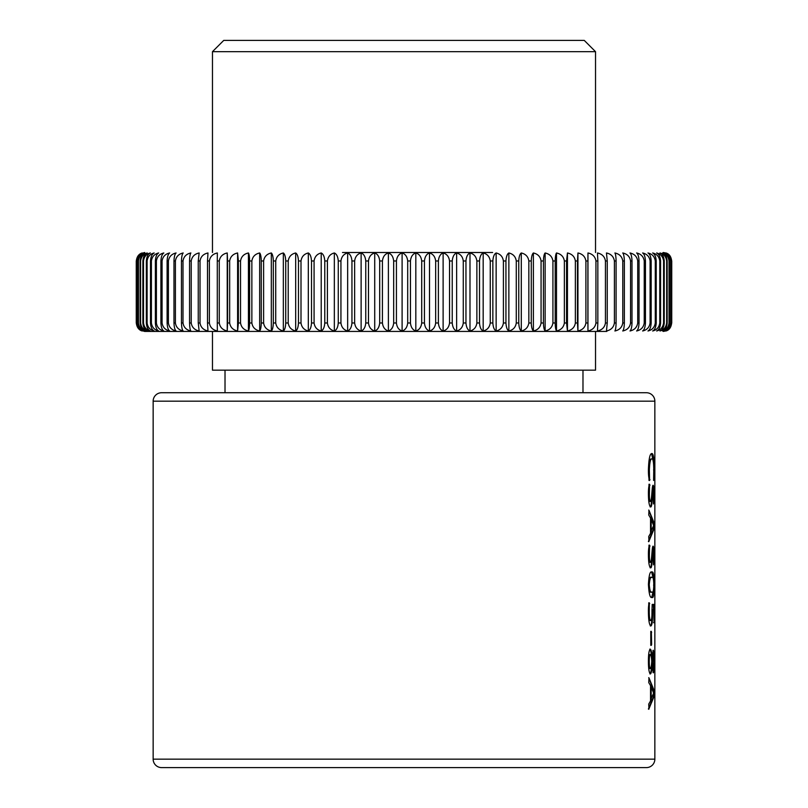 <?xml version="1.0" encoding="UTF-8"?>
<svg xmlns="http://www.w3.org/2000/svg" width="808" height="808" viewBox="0 0 808 808"><rect width="100%" height="100%" fill="white"/><g stroke="black" fill="none" stroke-linecap="round" stroke-linejoin="round"><path stroke-width="1.21" d="M225.018 370.175L225.018 392.728M582.982 370.175L582.982 392.728M595.526 331.431L595.526 370.175L212.474 370.175L212.474 331.431M654.854 401.182A8.454 8.454 0 0 0 646.4 392.728L161.6 392.728A8.454 8.454 0 0 0 153.146 401.182L153.146 759.146A8.454 8.454 0 0 0 161.6 767.6L646.4 767.6A8.454 8.454 0 0 0 654.854 759.146L654.854 401.182L153.146 401.182M595.526 252.51L595.526 51.672L584.255 40.4L223.745 40.4L212.474 51.672L212.474 252.51M648.43 469.286C648.814 458.651 649.975 453.399 651.905 453.53C653.43 453.49 654.167 458.964 654.126 469.943L653.601 480.477L653.753 469.923C653.702 462.226 653.096 458.56 651.945 458.924C650.531 458.53 649.672 462.226 649.359 470.004L649.571 480.477C648.733 478.417 648.349 474.69 648.43 469.286M648.43 494.365C648.359 489.284 648.733 485.911 649.561 484.245L649.359 494.435C649.38 498.657 649.763 501 650.531 501.495C652.046 500.031 651.864 484.265 653.207 485.325C653.864 486.042 654.167 489.719 654.126 496.354L653.49 503.99L653.258 490.709C652.167 492.193 652.42 507.889 650.632 506.879C649.238 506.02 648.501 501.849 648.43 494.365M648.743 510.05L653.44 522.614L653.52 525.776L653.44 529.119L648.41 541.461L648.955 541.461L648.743 536.482L650.531 533.33L650.531 518.039L648.763 515.029L648.965 510.292L654.005 522.614L654.076 525.776L653.995 529.119L648.743 541.693M648.43 555.258C648.359 550.177 648.733 546.804 649.561 545.137L649.359 555.328C649.38 559.54 649.763 561.893 650.531 562.378C652.046 560.914 651.864 545.148 653.207 546.218C653.864 546.935 654.167 550.612 654.126 557.247L653.49 564.883L653.258 551.601C652.167 553.086 652.42 568.781 650.632 567.771C649.238 566.913 648.501 562.742 648.43 555.258M648.43 584.366C648.955 574.973 650.137 570.872 651.965 572.084C653.399 571.125 654.116 575.468 654.126 585.093C654.106 594.526 653.399 598.627 651.985 597.405C650.137 598.364 648.945 594.011 648.43 584.366M648.43 612.262C648.329 607.586 648.622 604.424 649.319 602.798L649.248 612.01C649.299 617.514 649.804 620.362 650.793 620.574C651.672 619.968 652.066 616.837 651.975 611.202L652.187 604.414L653.925 604.414L654.076 622.715L653.702 609.798L652.49 609.798L652.521 613.989C652.581 621.291 652.036 625.281 650.884 625.968C649.339 625.17 648.521 620.605 648.43 612.262M651.016 644.36L651.339 631.351L651.642 644.36L651.339 645.36L651.016 644.36M648.43 661.247C648.39 654.207 649.026 650.177 650.309 649.137C651.197 649.733 651.773 652.49 652.036 657.429L653.248 650.218C653.894 651.167 654.187 655.056 654.126 661.893C654.177 668.317 653.914 671.973 653.329 672.842L652.106 665.6C651.864 670.458 651.319 673.226 650.47 673.923C649.097 673.034 648.42 668.812 648.43 661.247M648.743 677.629L653.44 690.194L653.52 693.355L653.44 696.708L648.41 709.04L648.955 709.04L648.743 704.061L650.531 700.92L650.531 685.628L648.763 682.609L648.965 677.872L654.005 690.194L654.076 693.355L653.995 696.708L648.743 709.273M595.526 51.672L212.474 51.672M654.005 690.194L653.44 690.194M653.995 696.708L653.44 696.708M651.197 686.851L650.642 686.851L650.642 699.637L653.652 693.193L651.197 686.851L651.197 699.637M649.763 649.137C650.642 649.723 651.218 652.49 651.47 657.429L652.036 657.429M652.965 650.551L653.48 655.884M654.126 661.893L653.561 661.893M653.48 667.681L653.036 672.468M652.106 665.6L651.551 665.6C651.309 670.458 650.763 673.236 649.915 673.923M653.278 655.601L652.723 655.601L651.814 662.106L652.723 667.994L653.278 667.994L653.803 661.772L653.278 655.601L652.369 662.106L653.278 667.994M650.4 654.52L649.844 654.52C649.066 654.945 648.683 657.308 648.693 661.611C648.683 665.782 649.056 668.095 649.824 668.539L650.369 668.539C651.076 667.802 651.531 665.358 651.743 661.207C651.531 657.359 651.076 655.126 650.4 654.52C649.612 654.945 649.228 657.308 649.248 661.611C649.238 665.792 649.612 668.105 650.369 668.539M648.693 661.611L649.248 661.611M651.814 662.106L652.369 662.106M650.783 631.351L650.783 645.36M651.642 632.391L651.086 632.391M651.642 644.36L651.086 644.36M648.763 602.798L648.693 612.01C648.743 617.504 649.258 620.362 650.238 620.574L650.793 620.574M649.693 603.606L649.137 603.606M649.248 612.01L648.693 612.01M652.187 604.414L653.369 604.414L653.52 609.798M654.076 606.141L653.52 606.141M654.076 622.715L653.52 622.715M652.49 609.798L651.935 609.798M651.955 613.474L651.955 613.989C652.026 621.291 651.48 625.291 650.329 625.968M652.521 613.989L651.955 613.989M651.662 572.115L653.46 579.255M654.126 585.093L653.561 585.093M653.49 590.183L651.723 597.365M651.379 592.022L651.935 592.022C653.056 593.193 653.682 590.789 653.803 584.81C653.652 578.791 653.056 576.346 652.016 577.467C650.733 576.255 649.814 578.649 649.248 584.649C649.784 590.688 650.682 593.143 651.935 592.022L651.379 592.022C650.127 593.153 649.238 590.688 648.693 584.649L649.248 584.649M652.016 577.467L651.46 577.467C650.177 576.255 649.258 578.649 648.693 584.649M649.006 545.137L648.814 555.328C648.824 559.53 649.218 561.883 649.975 562.378L650.531 562.378M650.016 546.026L649.46 546.026M649.359 555.328L648.814 555.328M652.904 546.471L653.49 552.076M654.126 557.247L653.561 557.247M653.258 551.601L652.692 551.601C651.612 553.086 651.864 568.781 650.076 567.771M654.005 522.614L653.44 522.614M653.995 529.119L653.44 529.119M651.197 519.261L650.642 519.261L650.642 532.058L653.652 525.604L651.197 519.261L651.197 532.058M649.006 484.245L648.814 494.435C648.824 498.647 649.218 501 649.975 501.495L650.531 501.495M650.016 485.143L649.46 485.143M649.359 494.435L648.814 494.435M652.904 485.588L653.49 491.183M654.126 496.354L653.561 496.354M653.258 490.709L652.692 490.709C651.612 492.193 651.864 507.889 650.076 506.879M651.612 453.591L653.42 462.368M654.126 469.943L653.561 469.943M651.945 458.924L651.379 458.924C649.986 458.53 649.127 462.226 648.814 470.004L649.016 480.477M649.359 470.004L648.814 470.004M650.016 479.73L649.46 479.73M586.628 767.6L221.372 767.6M398.809 252.51L377.215 252.51M437.572 252.51L436.431 252.51M433.149 252.51L432.533 252.51M444.087 252.51L438.673 252.51M448.824 252.51L444.451 252.51M434.866 252.51L433.351 252.51M418.271 252.51L409.191 252.51M420.827 252.51L419.483 252.51M424.624 252.51L421.655 252.51M428.715 252.51L428.169 252.51M429.856 252.51L429.29 252.51M430.957 252.51L430.422 252.51M432.26 252.51L431.442 252.51M464.327 252.51L459.53 252.51M342.501 252.51L492.638 252.51M370.751 252.51L349.581 252.51M477.781 252.51L472.397 252.51M671.66 260.974L671.569 260.974C671.034 256.641 669.044 253.975 665.61 252.975C668.65 253.954 670.408 256.621 670.893 260.974L670.66 260.974C670.105 256.641 668.024 253.975 664.428 252.975C667.287 253.954 668.943 256.621 669.398 260.974L669.398 322.978C668.953 327.311 667.297 329.977 664.428 330.977C668.014 329.997 670.085 327.331 670.66 322.978L670.893 322.978C670.428 327.311 668.66 329.977 665.61 330.977C669.034 329.997 671.024 327.331 671.569 322.978L671.66 322.978C671.155 327.311 669.297 329.977 666.065 330.977L667.994 330.028L671.741 322.978L671.741 260.974L667.994 253.914L666.065 252.975C669.276 253.954 671.145 256.621 671.66 260.974L671.66 322.978M670.66 260.974L670.66 322.978M670.893 260.974L670.893 322.978M671.569 260.974L671.569 322.978M146.309 331.431L201.202 331.431M606.798 331.431L144.693 331.431L140.006 330.028L136.31 322.978C136.835 327.311 138.794 329.977 142.198 330.977C139.107 329.997 137.309 327.331 136.815 322.978L137.017 322.978C137.562 327.311 139.622 329.977 143.178 330.977C140.269 329.997 138.582 327.331 138.107 322.978L138.451 322.978C139.026 327.311 141.158 329.977 144.864 330.977C142.147 329.997 140.572 327.331 140.137 322.978L140.612 322.978C141.208 327.311 143.43 329.977 147.268 330.977C144.743 329.997 143.279 327.331 142.875 322.978L143.501 322.978C144.117 327.311 146.41 329.977 150.369 330.977C148.056 329.997 146.713 327.331 146.339 322.978L147.096 322.978C147.733 327.311 150.086 329.977 154.177 330.977C152.066 329.997 150.844 327.331 150.5 322.978L151.399 322.978C152.056 327.311 154.469 329.977 158.661 330.977C156.772 329.997 155.671 327.331 155.368 322.978L156.398 322.978C157.065 327.311 159.54 329.977 163.822 330.977C162.145 329.997 161.176 327.331 160.913 322.978L162.075 322.978C162.751 327.311 165.266 329.977 169.64 330.977C168.185 329.997 167.347 327.331 167.115 322.978L168.407 322.978C169.094 327.311 171.66 329.977 176.094 330.977C174.882 329.997 174.174 327.331 173.972 322.978L175.397 322.978C176.094 327.311 178.689 329.977 183.184 330.977C182.194 329.997 181.628 327.331 181.467 322.978L183.002 322.978C183.709 327.311 186.325 329.977 190.87 330.977C190.122 329.997 189.688 327.331 189.567 322.978L191.223 322.978C191.92 327.311 194.566 329.977 199.142 330.977L198.253 322.978L200.02 322.978C200.727 327.311 203.384 329.977 207.979 330.977L207.504 322.978L209.373 322.978C210.09 327.311 212.746 329.977 217.352 330.977L217.291 322.978L219.271 322.978C219.978 327.311 222.634 329.977 227.23 330.977L227.593 322.978L229.664 322.978C230.381 327.311 233.017 329.977 237.602 330.977L238.38 322.978L240.542 322.978C241.249 327.311 243.875 329.977 248.43 330.977C249.106 329.997 249.51 327.331 249.611 322.978L251.864 322.978C252.561 327.311 255.166 329.977 259.671 330.977C260.6 329.997 261.125 327.331 261.277 322.978L263.61 322.978C264.297 327.311 266.872 329.977 271.326 330.977C272.478 329.997 273.144 327.331 273.326 322.978L275.73 322.978C276.417 327.311 278.942 329.977 283.335 330.977C284.719 329.997 285.517 327.331 285.739 322.978L288.214 322.978C288.88 327.311 291.365 329.977 295.678 330.977C297.283 329.997 298.223 327.331 298.475 322.978L301 322.978C301.657 327.311 304.091 329.977 308.313 330.977C310.141 329.997 311.211 327.331 311.504 322.978L314.08 322.978C314.716 327.311 317.1 329.977 321.21 330.977C323.261 329.997 324.452 327.331 324.776 322.978L327.402 322.978C328.028 327.311 330.341 329.977 334.34 330.977C336.603 329.997 337.916 327.331 338.269 322.978L340.936 322.978C341.542 327.311 343.774 329.977 347.652 330.977C350.127 329.997 351.551 327.331 351.945 322.978L354.641 322.978C355.227 327.311 357.389 329.977 361.125 330.977C363.792 329.997 365.337 327.331 365.761 322.978L368.488 322.978C369.044 327.311 371.125 329.977 374.72 330.977C377.578 329.997 379.235 327.331 379.689 322.978L382.426 322.978C382.962 327.311 384.941 329.977 388.385 330.977C391.425 329.997 393.193 327.331 393.678 322.978L396.425 322.978C396.93 327.311 398.819 329.977 402.101 330.977C405.313 329.997 407.181 327.331 407.697 322.978L410.444 322.978C410.919 327.311 412.716 329.977 415.817 330.977C419.201 329.997 421.16 327.331 421.705 322.978L424.442 322.978C424.897 327.311 426.584 329.977 429.502 330.977C433.038 329.997 435.098 327.331 435.663 322.978L438.391 322.978C438.815 327.311 440.39 329.977 443.117 330.977C446.804 329.997 448.945 327.331 449.531 322.978L452.238 322.978C452.631 327.311 454.096 329.977 456.631 330.977C460.449 329.997 462.671 327.331 463.277 322.978L465.953 322.978C466.317 327.311 467.66 329.977 469.993 330.977C473.942 329.997 476.235 327.331 476.871 322.978L479.508 322.978C479.831 327.311 481.053 329.977 483.174 330.977C487.244 329.997 489.598 327.331 490.254 322.978L492.85 322.978C493.143 327.311 494.244 329.977 496.142 330.977C500.314 329.997 502.728 327.331 503.404 322.978L505.939 322.978C506.202 327.311 507.171 329.977 508.858 330.977C513.12 329.997 515.595 327.331 516.282 322.978L518.766 322.978C518.989 327.311 519.827 329.977 521.281 330.977C525.624 329.997 528.149 327.331 528.846 322.978L531.27 322.978C531.452 327.311 532.159 329.977 533.391 330.977C537.805 329.997 540.36 327.331 541.067 322.978L543.42 322.978C543.572 327.311 544.148 329.977 545.137 330.977C549.612 329.997 552.207 327.331 552.925 322.978L555.197 322.978C555.308 327.311 555.742 329.977 556.5 330.977C561.015 329.997 563.641 327.331 564.368 322.978L566.56 322.978L567.448 330.977C572.003 329.977 574.639 327.311 575.367 322.978L577.467 322.978L577.942 330.977C582.518 329.997 585.164 327.331 585.901 322.978L587.901 322.978L587.961 330.977C592.547 329.997 595.203 327.331 595.94 322.978L597.839 322.978L597.476 330.977C602.061 329.997 604.707 327.331 605.445 322.978L607.242 322.978L606.465 330.977C611.03 329.997 613.666 327.331 614.403 322.978L616.09 322.978C615.979 327.311 615.585 329.977 614.898 330.977C619.423 329.997 622.059 327.331 622.776 322.978L624.352 322.978C624.21 327.311 623.675 329.977 622.746 330.977C627.24 329.997 629.846 327.331 630.563 322.978L632.008 322.978C631.836 327.311 631.159 329.977 630.008 330.977C634.442 329.997 637.007 327.331 637.724 322.978L639.047 322.978C638.835 327.311 638.027 329.977 636.633 330.977C641.007 329.997 643.542 327.331 644.239 322.978L645.44 322.978C645.188 327.311 644.249 329.977 642.633 330.977C646.925 329.997 649.41 327.331 650.097 322.978L651.167 322.978C650.884 327.311 649.814 329.977 647.976 330.977C652.177 329.997 654.611 327.331 655.288 322.978L656.217 322.978C655.894 327.311 654.712 329.977 652.652 330.977C656.742 329.997 659.126 327.331 659.783 322.978L660.58 322.978C660.227 327.311 658.914 329.977 656.641 330.977C660.631 329.997 662.934 327.331 663.58 322.978L664.237 322.978C663.853 327.311 662.419 329.977 659.944 330.977C663.802 329.997 666.045 327.331 666.661 322.978L667.176 322.978C666.762 327.311 665.216 329.977 662.54 330.977C666.267 329.997 668.428 327.331 669.024 322.978L669.398 322.978M669.398 260.974L669.024 260.974C668.448 256.641 666.287 253.975 662.54 252.975C665.206 253.954 666.751 256.621 667.176 260.974L666.661 260.974C666.055 256.641 663.822 253.975 659.944 252.975C662.409 253.954 663.843 256.621 664.237 260.974L663.58 260.974C662.954 256.641 660.641 253.975 656.641 252.975C658.904 253.954 660.217 256.621 660.58 260.974L659.783 260.974C659.146 256.641 656.763 253.975 652.652 252.975C654.702 253.954 655.894 256.621 656.217 260.974L655.288 260.974C654.631 256.641 652.197 253.975 647.976 252.975C649.814 253.954 650.874 256.621 651.167 260.974L650.097 260.974C649.43 256.641 646.945 253.975 642.633 252.975C644.249 253.954 645.178 256.621 645.44 260.974L644.239 260.974C643.562 256.641 641.027 253.975 636.633 252.975C638.017 253.954 638.825 256.621 639.047 260.974L637.724 260.974C637.027 256.641 634.462 253.975 630.008 252.975C631.159 253.954 631.826 256.621 632.008 260.974L630.563 260.974C629.856 256.641 627.26 253.975 622.746 252.975C623.675 253.954 624.2 256.621 624.352 260.974L622.776 260.974C622.079 256.641 619.443 253.975 614.898 252.975C615.585 253.954 615.979 256.621 616.09 260.974L614.403 260.974C613.686 256.641 611.05 253.975 606.465 252.975L607.242 260.974L605.445 260.974C604.727 256.641 602.081 253.975 597.476 252.975L597.839 260.974L595.94 260.974C595.223 256.641 592.567 253.975 587.961 252.975L587.901 260.974L585.901 260.974C585.184 256.641 582.538 253.975 577.942 252.975L577.467 260.974L575.367 260.974C574.67 256.651 572.024 253.985 567.448 252.975L566.56 260.974L564.368 260.974C563.661 256.641 561.035 253.975 556.5 252.975C555.753 253.954 555.318 256.621 555.197 260.974L552.925 260.974C552.228 256.641 549.632 253.975 545.137 252.975C544.148 253.954 543.582 256.621 543.42 260.974L541.067 260.974C540.38 256.641 537.825 253.975 533.391 252.975C532.169 253.954 531.462 256.621 531.27 260.974L528.846 260.974C528.169 256.641 525.644 253.975 521.281 252.975C519.837 253.954 518.999 256.621 518.766 260.974L516.282 260.974C515.615 256.641 513.141 253.975 508.858 252.975C507.182 253.954 506.212 256.621 505.939 260.974L503.404 260.974C502.748 256.641 500.334 253.975 496.142 252.975C494.244 253.954 493.153 256.621 492.85 260.974L490.254 260.974C489.618 256.641 487.264 253.975 483.174 252.975C481.063 253.954 479.841 256.621 479.508 260.974L476.871 260.974C476.255 256.641 473.963 253.975 469.993 252.975C467.67 253.954 466.327 256.621 465.953 260.974L463.277 260.974C462.691 256.641 460.469 253.975 456.631 252.975C454.106 253.954 452.642 256.621 452.238 260.974L449.531 260.974C448.965 256.641 446.824 253.975 443.117 252.975C440.4 253.954 438.825 256.621 438.391 260.974L435.663 260.974C435.108 256.641 433.058 253.975 429.502 252.975C426.594 253.954 424.907 256.621 424.442 260.974L421.705 260.974C421.18 256.641 419.211 253.975 415.817 252.975C412.726 253.954 410.939 256.621 410.444 260.974L407.697 260.974C407.192 256.641 405.333 253.975 402.101 252.975C398.839 253.954 396.94 256.621 396.425 260.974L393.678 260.974C393.203 256.641 391.446 253.975 388.385 252.975C384.962 253.954 382.972 256.621 382.426 260.974L379.689 260.974C379.245 256.641 377.589 253.975 374.72 252.975C371.135 253.954 369.064 256.621 368.488 260.974L365.761 260.974C365.347 256.641 363.802 253.975 361.125 252.975C357.399 253.954 355.237 256.621 354.641 260.974L351.945 260.974C351.561 256.641 350.137 253.975 347.652 252.975C343.794 253.954 341.552 256.621 340.936 260.974L338.269 260.974C337.926 256.641 336.613 253.975 334.34 252.975C330.351 253.954 328.038 256.621 327.402 260.974L324.776 260.974C324.462 256.641 323.271 253.975 321.21 252.975C317.11 253.954 314.736 256.621 314.08 260.974L311.504 260.974C311.211 256.641 310.151 253.975 308.313 252.975C304.111 253.954 301.677 256.621 301 260.974L298.475 260.974C298.223 256.641 297.294 253.975 295.678 252.975C291.385 253.954 288.9 256.621 288.214 260.974L285.739 260.974C285.527 256.641 284.719 253.975 283.335 252.975C278.962 253.954 276.437 256.621 275.73 260.974L273.326 260.974C273.154 256.641 272.478 253.975 271.326 252.975C266.892 253.954 264.317 256.621 263.61 260.974L261.277 260.974C261.136 256.641 260.6 253.975 259.671 252.975C255.187 253.954 252.581 256.621 251.864 260.974L249.611 260.974C249.51 256.641 249.117 253.975 248.43 252.975C243.895 253.954 241.269 256.621 240.542 260.974L238.38 260.974L237.602 252.975C233.037 253.954 230.401 256.621 229.664 260.974L227.593 260.974L227.23 252.975C222.654 253.954 219.998 256.621 219.271 260.974L217.291 260.974L217.352 252.975C212.767 253.954 210.11 256.621 209.373 260.974L207.504 260.974L207.979 252.975C203.404 253.954 200.748 256.621 200.02 260.974L198.253 260.974L199.142 252.975C194.597 253.954 191.951 256.621 191.223 260.974L189.567 260.974C189.678 256.641 190.112 253.975 190.87 252.975C186.345 253.954 183.729 256.621 183.002 260.974L181.467 260.974C181.618 256.641 182.194 253.975 183.184 252.975C178.709 253.954 176.114 256.621 175.397 260.974L173.972 260.974C174.164 256.641 174.871 253.975 176.094 252.975C171.68 253.954 169.114 256.621 168.407 260.974L167.115 260.974C167.347 256.641 168.185 253.975 169.64 252.975C165.287 253.954 162.772 256.621 162.075 260.974L160.913 260.974C161.166 256.641 162.135 253.975 163.822 252.975C159.56 253.954 157.085 256.621 156.398 260.974L155.368 260.974C155.661 256.641 156.762 253.975 158.661 252.975C154.49 253.954 152.066 256.621 151.399 260.974L150.5 260.974C150.833 256.641 152.056 253.975 154.177 252.975C150.106 253.954 147.753 256.621 147.096 260.974L146.339 260.974C146.703 256.641 148.046 253.975 150.369 252.975C146.42 253.954 144.127 256.621 143.501 260.974L142.875 260.974C143.268 256.641 144.733 253.975 147.268 252.975C143.44 253.954 141.228 256.621 140.612 260.974L140.137 260.974C140.552 256.641 142.137 253.975 144.864 252.975C141.178 253.954 139.037 256.621 138.451 260.974L138.107 260.974C138.562 256.641 140.249 253.975 143.178 252.975C139.632 253.954 137.582 256.621 137.017 260.974L136.815 260.974C137.299 256.641 139.097 253.975 142.198 252.975C138.814 253.954 136.855 256.621 136.31 260.974L140.006 253.914L141.39 253.187M141.299 330.724L140.006 330.028M136.259 260.974L136.259 322.978M669.024 260.974L669.024 322.978M667.176 260.974L667.176 322.978M666.661 260.974L666.661 322.978M664.237 260.974L664.237 322.978M663.58 260.974L663.58 322.978M660.58 260.974L660.58 322.978M659.783 260.974L659.783 322.978M656.217 260.974L656.217 322.978M655.288 260.974L655.288 322.978M651.167 260.974L651.167 322.978M650.097 260.974L650.097 322.978M645.44 260.974L645.44 322.978M644.239 260.974L644.239 322.978M639.047 260.974L639.047 322.978M637.724 260.974L637.724 322.978M632.008 260.974L632.008 322.978M630.563 260.974L630.563 322.978M624.352 260.974L624.352 322.978M622.776 260.974L622.776 322.978M616.09 260.974L616.09 322.978M614.403 260.974L614.403 322.978M607.242 260.974L607.242 322.978M605.445 260.974L605.445 322.978M597.839 260.974L597.839 322.978M595.94 260.974L595.94 322.978M587.961 252.975L587.961 330.977M587.901 260.974L587.901 322.978M585.901 260.974L585.901 322.978M577.942 252.975L577.942 330.977M577.467 260.974L577.467 322.978M575.367 260.974L575.367 322.978M567.448 252.975L567.448 330.977M566.56 260.974L566.56 322.978M564.368 260.974L564.368 322.978M556.5 252.975L556.5 330.977M555.197 260.974L555.197 322.978M552.925 260.974L552.925 322.978M545.137 252.975L545.137 330.977M543.42 260.974L543.42 322.978M541.067 260.974L541.067 322.978M533.391 252.975L533.391 330.977M531.27 260.974L531.27 322.978M528.846 260.974L528.846 322.978M521.281 252.975L521.281 330.977M518.766 260.974L518.766 322.978M516.282 260.974L516.282 322.978M508.858 252.975L508.858 330.977M505.939 260.974L505.939 322.978M503.404 260.974L503.404 322.978M496.142 252.975L496.142 330.977M492.85 260.974L492.85 322.978M490.254 260.974L490.254 322.978M483.174 252.975L483.174 330.977M479.508 260.974L479.508 322.978M476.871 260.974L476.871 322.978M469.993 252.975L469.993 330.977M465.953 260.974L465.953 322.978M463.277 260.974L463.277 322.978M456.631 252.975L456.631 330.977M452.238 260.974L452.238 322.978M449.531 260.974L449.531 322.978M443.117 252.975L443.117 330.977M438.391 260.974L438.391 322.978M435.663 260.974L435.663 322.978M429.502 252.975L429.502 330.977M424.442 260.974L424.442 322.978M421.705 260.974L421.705 322.978M415.817 252.975L415.817 330.977M410.444 260.974L410.444 322.978M407.697 260.974L407.697 322.978M402.101 252.975L402.101 330.977M396.425 260.974L396.425 322.978M393.678 260.974L393.678 322.978M388.385 252.975L388.385 330.977M382.426 260.974L382.426 322.978M379.689 260.974L379.689 322.978M374.72 252.975L374.72 330.977M368.488 260.974L368.488 322.978M365.761 260.974L365.761 322.978M361.125 252.975L361.125 330.977M354.641 260.974L354.641 322.978M351.945 260.974L351.945 322.978M347.652 252.975L347.652 330.977M340.936 260.974L340.936 322.978M338.269 260.974L338.269 322.978M334.34 252.975L334.34 330.977M327.402 260.974L327.402 322.978M324.776 260.974L324.776 322.978M321.21 252.975L321.21 330.977M314.08 260.974L314.08 322.978M311.504 260.974L311.504 322.978M308.313 252.975L308.313 330.977M301 260.974L301 322.978M298.475 260.974L298.475 322.978M295.678 252.975L295.678 330.977M288.214 260.974L288.214 322.978M285.739 260.974L285.739 322.978M283.335 252.975L283.335 330.977M275.73 260.974L275.73 322.978M273.326 260.974L273.326 322.978M271.326 252.975L271.326 330.977M263.61 260.974L263.61 322.978M261.277 260.974L261.277 322.978M259.671 252.975L259.671 330.977M251.864 260.974L251.864 322.978M249.611 260.974L249.611 322.978M248.43 252.975L248.43 330.977M240.542 260.974L240.542 322.978M238.38 260.974L238.38 322.978M237.602 252.975L237.602 330.977M229.664 260.974L229.664 322.978M227.593 260.974L227.593 322.978M227.23 252.975L227.23 330.977M219.271 260.974L219.271 322.978M217.291 260.974L217.291 322.978M209.373 260.974L209.373 322.978M207.504 260.974L207.504 322.978M200.02 260.974L200.02 322.978M198.253 260.974L198.253 322.978M191.223 260.974L191.223 322.978M189.567 260.974L189.567 322.978M183.002 260.974L183.002 322.978M181.467 260.974L181.467 322.978M175.397 260.974L175.397 322.978M173.972 260.974L173.972 322.978M168.407 260.974L168.407 322.978M167.115 260.974L167.115 322.978M162.075 260.974L162.075 322.978M160.913 260.974L160.913 322.978M156.398 260.974L156.398 322.978M155.368 260.974L155.368 322.978M151.399 260.974L151.399 322.978M150.5 260.974L150.5 322.978M147.096 260.974L147.096 322.978M146.339 260.974L146.339 322.978M143.501 260.974L143.501 322.978M142.875 260.974L142.875 322.978M140.612 260.974L140.612 322.978M140.137 260.974L140.137 322.978M138.451 260.974L138.451 322.978M138.107 260.974L138.107 322.978M137.017 260.974L137.017 322.978M136.815 260.974L136.815 322.978M136.31 260.974L136.31 322.978M153.146 759.146L654.854 759.146M654.076 693.355L653.52 693.355M654.076 525.776L653.52 525.776M666.61 253.187L663.307 252.51M666.701 330.724L663.307 331.431M140.016 253.924L144.693 252.51"/></g></svg>
